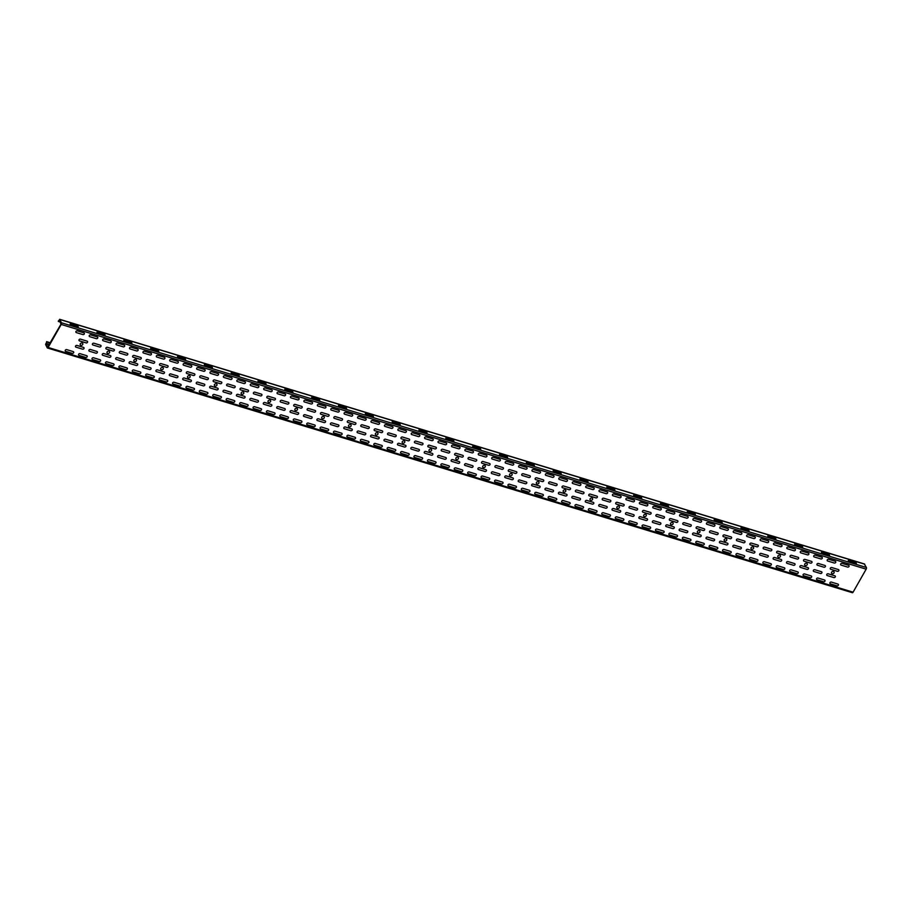 <?xml version="1.0" encoding="UTF-8"?>
<svg xmlns="http://www.w3.org/2000/svg" width="912" height="912" viewBox="0 0 912 912"><rect width="100%" height="100%" fill="white"/><g stroke="black" fill="none" stroke-linecap="round" stroke-linejoin="round"><path stroke-width="1.37" d="M426.93 433.177L419.714 430.988A1.562 0.616 -150.4 0 1 419.132 429.803L426.349 431.992A1.562 0.616 -150.4 0 1 426.93 433.177M453.766 441.34L446.549 439.139A1.562 0.616 -150.4 0 1 445.968 437.954L453.173 440.154A1.562 0.616 -150.4 0 1 453.766 441.34M480.59 449.491L473.385 447.302A1.562 0.616 -150.4 0 1 472.804 446.116L480.008 448.305A1.562 0.616 -150.4 0 1 480.59 449.491M507.425 457.653L500.209 455.453A1.562 0.616 -150.4 0 1 499.628 454.279L506.844 456.467A1.562 0.616 -150.4 0 1 507.425 457.653M185.444 359.761L178.228 357.561A1.562 0.616 -150.4 0 1 177.646 356.387L184.862 358.576A1.562 0.616 -150.4 0 1 185.444 359.761M212.268 367.912L205.063 365.723A1.562 0.616 -150.4 0 1 204.482 364.538L211.687 366.727A1.562 0.616 -150.4 0 1 212.268 367.912M239.104 376.075L231.899 373.886A1.562 0.616 -150.4 0 1 231.306 372.7L238.522 374.889A1.562 0.616 -150.4 0 1 239.104 376.075M534.261 465.804L527.045 463.615A1.562 0.616 -150.4 0 1 526.463 462.43L533.68 464.618A1.562 0.616 -150.4 0 1 534.261 465.804M561.085 473.966L553.88 471.778A1.562 0.616 -150.4 0 1 553.299 470.592L560.504 472.781A1.562 0.616 -150.4 0 1 561.085 473.966M587.921 482.117L580.716 479.929A1.562 0.616 -150.4 0 1 580.123 478.743L587.339 480.943A1.562 0.616 -150.4 0 1 587.921 482.117M614.756 490.28L607.54 488.091A1.562 0.616 -150.4 0 1 606.959 486.905L614.175 489.094A1.562 0.616 -150.4 0 1 614.756 490.28M668.416 506.593L661.211 504.404A1.562 0.616 -150.4 0 1 660.619 503.219L667.835 505.408A1.562 0.616 -150.4 0 1 668.416 506.593M641.581 498.442L634.376 496.242A1.562 0.616 -150.4 0 1 633.794 495.056L640.999 497.257A1.562 0.616 -150.4 0 1 641.581 498.442M400.094 425.015L392.89 422.826A1.562 0.616 -150.4 0 1 392.308 421.64L399.513 423.841A1.562 0.616 -150.4 0 1 400.094 425.015M265.939 384.226L258.723 382.037A1.562 0.616 -150.4 0 1 258.142 380.851L265.358 383.051A1.562 0.616 -150.4 0 1 265.939 384.226M292.763 392.388L285.559 390.199A1.562 0.616 -150.4 0 1 284.977 389.014L292.182 391.202A1.562 0.616 -150.4 0 1 292.763 392.388M319.599 400.55L312.394 398.35A1.562 0.616 -150.4 0 1 311.801 397.165L319.018 399.365A1.562 0.616 -150.4 0 1 319.599 400.55M373.27 416.864L366.054 414.675A1.562 0.616 -150.4 0 1 365.473 413.489L372.677 415.678A1.562 0.616 -150.4 0 1 373.27 416.864M346.435 408.701L339.218 406.513A1.562 0.616 -150.4 0 1 338.637 405.327L345.853 407.516A1.562 0.616 -150.4 0 1 346.435 408.701M104.948 335.285L97.732 333.097A1.562 0.616 -150.4 0 1 97.151 331.911L104.356 334.1A1.562 0.616 -150.4 0 1 104.948 335.285M78.113 327.123L70.897 324.934A1.562 0.616 -150.4 0 1 70.315 323.749L77.531 325.949A1.562 0.616 -150.4 0 1 78.113 327.123M131.773 343.448L124.568 341.248A1.562 0.616 -150.4 0 1 123.986 340.062L131.191 342.262A1.562 0.616 -150.4 0 1 131.773 343.448M158.608 351.599L151.392 349.41A1.562 0.616 -150.4 0 1 150.811 348.224L158.027 350.413A1.562 0.616 -150.4 0 1 158.608 351.599M695.252 514.756L688.036 512.555A1.562 0.616 -150.4 0 1 687.454 511.381L694.67 513.57A1.562 0.616 -150.4 0 1 695.252 514.756M775.747 539.22L768.531 537.031A1.562 0.616 -150.4 0 1 767.95 535.846L775.166 538.046A1.562 0.616 -150.4 0 1 775.747 539.22M748.912 531.069L741.707 528.88A1.562 0.616 -150.4 0 1 741.125 527.695L748.33 529.883A1.562 0.616 -150.4 0 1 748.912 531.069M802.583 547.382L795.367 545.194A1.562 0.616 -150.4 0 1 794.785 544.008L801.99 546.197A1.562 0.616 -150.4 0 1 802.583 547.382M829.407 555.545L822.202 553.345A1.562 0.616 -150.4 0 1 821.621 552.159L828.826 554.359A1.562 0.616 -150.4 0 1 829.407 555.545M856.243 563.696L849.026 561.507A1.562 0.616 -150.4 0 1 848.445 560.321L855.661 562.51A1.562 0.616 -150.4 0 1 856.243 563.696M722.087 522.907L714.871 520.718A1.562 0.616 -150.4 0 1 714.29 519.532L721.495 521.721A1.562 0.616 -150.4 0 1 722.087 522.907M83.95 332.857L77.315 330.839A1.094 0.878 -26.2 0 0 76.312 332.584L82.958 334.601A1.094 0.878 -26.2 0 0 83.95 332.857M73.291 351.622A1.094 0.878 -26.2 0 1 72.299 353.366L65.653 351.348A1.094 0.878 -26.2 0 1 66.656 349.604L73.291 351.622M566.933 479.689L560.287 477.671A1.094 0.878 -26.2 0 0 559.295 479.427L565.93 481.445A1.094 0.878 -26.2 0 0 566.933 479.689M556.274 498.454L549.628 496.436A1.094 0.878 -26.2 0 0 548.636 498.191L555.283 500.209A1.094 0.878 -26.2 0 0 556.274 498.454M580.351 483.77L573.705 481.753A1.094 0.878 -26.2 0 0 572.713 483.497L579.348 485.526A1.094 0.878 -26.2 0 0 580.351 483.77M593.758 487.852L587.123 485.834A1.094 0.878 -26.2 0 0 586.131 487.578L592.766 489.596A1.094 0.878 -26.2 0 0 593.758 487.852M583.099 506.616L576.464 504.587A1.094 0.878 -26.2 0 0 575.472 506.342L582.107 508.36A1.094 0.878 -26.2 0 0 583.099 506.616M569.692 502.535A1.094 0.878 -26.2 0 1 568.689 504.279L562.054 502.261A1.094 0.878 -26.2 0 1 563.046 500.517L569.692 502.535M607.175 491.921L600.541 489.904A1.094 0.878 -26.2 0 0 599.537 491.659L606.184 493.677A1.094 0.878 -26.2 0 0 607.175 491.921M620.593 496.003L613.958 493.985A1.094 0.878 -26.2 0 0 612.955 495.74L619.601 497.758A1.094 0.878 -26.2 0 0 620.593 496.003M609.934 514.767L603.299 512.749A1.094 0.878 -26.2 0 0 602.296 514.505L608.942 516.523A1.094 0.878 -26.2 0 0 609.934 514.767M596.516 510.686A1.094 0.878 -26.2 0 1 595.525 512.441L588.878 510.424A1.094 0.878 -26.2 0 1 589.882 508.668L596.516 510.686M634.011 500.084L627.365 498.066A1.094 0.878 -26.2 0 0 626.373 499.822L633.019 501.839A1.094 0.878 -26.2 0 0 634.011 500.084M419.349 434.819L412.714 432.801A1.094 0.878 -26.2 0 0 411.722 434.557L418.357 436.574A1.094 0.878 -26.2 0 0 419.349 434.819M432.767 438.9L426.132 436.882A1.094 0.878 -26.2 0 0 425.129 438.638L431.775 440.656A1.094 0.878 -26.2 0 0 432.767 438.9M422.108 457.664L415.473 455.647A1.094 0.878 -26.2 0 0 414.47 457.402L421.116 459.42A1.094 0.878 -26.2 0 0 422.108 457.664M446.185 442.981L439.55 440.963A1.094 0.878 -26.2 0 0 438.547 442.719L445.193 444.737A1.094 0.878 -26.2 0 0 446.185 442.981M459.602 447.062L452.956 445.045A1.094 0.878 -26.2 0 0 451.964 446.789L458.611 448.807A1.094 0.878 -26.2 0 0 459.602 447.062M448.943 465.827L442.297 463.809A1.094 0.878 -26.2 0 0 441.305 465.553L447.952 467.571A1.094 0.878 -26.2 0 0 448.943 465.827M435.526 461.746A1.094 0.878 -26.2 0 1 434.534 463.501L427.888 461.472A1.094 0.878 -26.2 0 1 428.891 459.728L435.526 461.746M473.02 451.144L466.374 449.114A1.094 0.878 -26.2 0 0 465.382 450.87L472.028 452.888A1.094 0.878 -26.2 0 0 473.02 451.144M486.438 455.213L479.792 453.196A1.094 0.878 -26.2 0 0 478.8 454.951L485.435 456.969A1.094 0.878 -26.2 0 0 486.438 455.213M475.779 473.978L469.133 471.96A1.094 0.878 -26.2 0 0 468.141 473.716L474.776 475.733A1.094 0.878 -26.2 0 0 475.779 473.978M462.361 469.908A1.094 0.878 -26.2 0 1 461.369 471.652L454.723 469.634A1.094 0.878 -26.2 0 1 455.715 467.879L462.361 469.908M499.856 459.295L493.21 457.277A1.094 0.878 -26.2 0 0 492.218 459.032L498.853 461.05A1.094 0.878 -26.2 0 0 499.856 459.295M513.262 463.376L506.627 461.358A1.094 0.878 -26.2 0 0 505.636 463.102L512.27 465.131A1.094 0.878 -26.2 0 0 513.262 463.376M502.603 482.14L495.968 480.122A1.094 0.878 -26.2 0 0 494.977 481.867L501.611 483.884A1.094 0.878 -26.2 0 0 502.603 482.14M489.197 478.059A1.094 0.878 -26.2 0 1 488.194 479.815L481.559 477.797A1.094 0.878 -26.2 0 1 482.551 476.041L489.197 478.059M526.68 467.457L520.045 465.439A1.094 0.878 -26.2 0 0 519.042 467.183L525.688 469.201A1.094 0.878 -26.2 0 0 526.68 467.457M540.098 471.538L533.452 469.509A1.094 0.878 -26.2 0 0 532.46 471.265L539.106 473.282A1.094 0.878 -26.2 0 0 540.098 471.538M529.439 490.291L522.793 488.273A1.094 0.878 -26.2 0 0 521.801 490.029L528.447 492.047A1.094 0.878 -26.2 0 0 529.439 490.291M516.021 486.221A1.094 0.878 -26.2 0 1 515.029 487.966L508.383 485.948A1.094 0.878 -26.2 0 1 509.386 484.204L516.021 486.221M271.776 389.96L265.141 387.942A1.094 0.878 -26.2 0 0 264.138 389.686L270.784 391.704A1.094 0.878 -26.2 0 0 271.776 389.96M285.194 394.041L278.548 392.012A1.094 0.878 -26.2 0 0 277.556 393.767L284.202 395.785A1.094 0.878 -26.2 0 0 285.194 394.041M274.535 412.794L267.889 410.776A1.094 0.878 -26.2 0 0 266.897 412.532L273.543 414.55A1.094 0.878 -26.2 0 0 274.535 412.794M298.612 398.111L291.965 396.093A1.094 0.878 -26.2 0 0 290.974 397.849L297.62 399.866A1.094 0.878 -26.2 0 0 298.612 398.111M312.029 402.192L305.383 400.174A1.094 0.878 -26.2 0 0 304.391 401.93L311.026 403.948A1.094 0.878 -26.2 0 0 312.029 402.192M301.37 420.956L294.724 418.939A1.094 0.878 -26.2 0 0 293.732 420.694L300.367 422.712A1.094 0.878 -26.2 0 0 301.37 420.956M287.953 416.875A1.094 0.878 -26.2 0 1 286.961 418.631L280.315 416.613A1.094 0.878 -26.2 0 1 281.306 414.857L287.953 416.875M325.447 406.273L318.801 404.255A1.094 0.878 -26.2 0 0 317.809 406L324.444 408.029A1.094 0.878 -26.2 0 0 325.447 406.273M338.854 410.354L332.219 408.337A1.094 0.878 -26.2 0 0 331.227 410.081L337.862 412.099A1.094 0.878 -26.2 0 0 338.854 410.354M328.195 429.119L321.56 427.09A1.094 0.878 -26.2 0 0 320.568 428.845L327.203 430.863A1.094 0.878 -26.2 0 0 328.195 429.119M314.788 425.038A1.094 0.878 -26.2 0 1 313.785 426.782L307.15 424.764A1.094 0.878 -26.2 0 1 308.142 423.02L314.788 425.038M352.271 414.436L345.637 412.406A1.094 0.878 -26.2 0 0 344.633 414.162L351.28 416.18A1.094 0.878 -26.2 0 0 352.271 414.436M177.863 361.403L171.228 359.385A1.094 0.878 -26.2 0 0 170.225 361.141L176.871 363.158A1.094 0.878 -26.2 0 0 177.863 361.403M191.281 365.484L184.634 363.466A1.094 0.878 -26.2 0 0 183.643 365.222L190.289 367.24A1.094 0.878 -26.2 0 0 191.281 365.484M180.622 384.248L173.975 382.231A1.094 0.878 -26.2 0 0 172.984 383.975L179.63 386.004A1.094 0.878 -26.2 0 0 180.622 384.248M204.698 369.565L198.052 367.547A1.094 0.878 -26.2 0 0 197.06 369.292L203.707 371.309A1.094 0.878 -26.2 0 0 204.698 369.565M218.116 373.646L211.47 371.617A1.094 0.878 -26.2 0 0 210.478 373.373L217.113 375.391A1.094 0.878 -26.2 0 0 218.116 373.646M207.457 392.411L200.811 390.382A1.094 0.878 -26.2 0 0 199.819 392.137L206.465 394.155A1.094 0.878 -26.2 0 0 207.457 392.411M194.039 388.33A1.094 0.878 -26.2 0 1 193.048 390.074L186.401 388.056A1.094 0.878 -26.2 0 1 187.393 386.312L194.039 388.33M231.534 377.716L224.888 375.698A1.094 0.878 -26.2 0 0 223.896 377.454L230.531 379.472A1.094 0.878 -26.2 0 0 231.534 377.716M244.94 381.797L238.306 379.78A1.094 0.878 -26.2 0 0 237.314 381.535L243.949 383.553A1.094 0.878 -26.2 0 0 244.94 381.797M234.281 400.562L227.647 398.544A1.094 0.878 -26.2 0 0 226.655 400.3L233.29 402.317A1.094 0.878 -26.2 0 0 234.281 400.562M220.875 396.481A1.094 0.878 -26.2 0 1 219.872 398.236L213.237 396.218A1.094 0.878 -26.2 0 1 214.229 394.463L220.875 396.481M97.367 336.938L90.733 334.909A1.094 0.878 -26.2 0 0 89.729 336.665L96.376 338.683A1.094 0.878 -26.2 0 0 97.367 336.938M86.708 355.691L80.074 353.674A1.094 0.878 -26.2 0 0 79.07 355.429L85.717 357.447A1.094 0.878 -26.2 0 0 86.708 355.691M110.785 341.008L104.139 338.99A1.094 0.878 -26.2 0 0 103.147 340.746L109.793 342.764A1.094 0.878 -26.2 0 0 110.785 341.008M87.107 341.145L80.461 339.127A1.094 0.878 -26.2 0 0 79.469 340.883L86.116 342.901A1.094 0.878 -26.2 0 0 87.107 341.145M83.551 347.404L76.916 345.386A1.094 0.878 -26.2 0 0 75.924 347.13L82.559 349.159A1.094 0.878 -26.2 0 0 83.551 347.404M124.203 345.089L117.557 343.072A1.094 0.878 -26.2 0 0 116.565 344.827L123.211 346.845A1.094 0.878 -26.2 0 0 124.203 345.089M100.126 359.773A1.094 0.878 -26.2 0 1 99.134 361.528L92.488 359.51A1.094 0.878 -26.2 0 1 93.48 357.755L100.126 359.773M137.621 349.171L130.975 347.153A1.094 0.878 -26.2 0 0 129.983 348.897L136.618 350.926A1.094 0.878 -26.2 0 0 137.621 349.171M113.544 363.854A1.094 0.878 -26.2 0 1 112.552 365.609L105.906 363.58A1.094 0.878 -26.2 0 1 106.898 361.836L113.544 363.854M164.445 357.322L157.81 355.304A1.094 0.878 -26.2 0 0 156.818 357.059L163.453 359.077A1.094 0.878 -26.2 0 0 164.445 357.322M153.786 376.086L147.151 374.068A1.094 0.878 -26.2 0 0 146.159 375.824L152.794 377.842A1.094 0.878 -26.2 0 0 153.786 376.086M167.204 380.167A1.094 0.878 -26.2 0 1 166.212 381.923L159.566 379.905A1.094 0.878 -26.2 0 1 160.569 378.149L167.204 380.167M126.962 367.935A1.094 0.878 -26.2 0 1 125.959 369.679L119.324 367.661A1.094 0.878 -26.2 0 1 120.316 365.917L126.962 367.935M258.358 385.879L251.723 383.861A1.094 0.878 -26.2 0 0 250.72 385.605L257.366 387.634A1.094 0.878 -26.2 0 0 258.358 385.879M261.117 408.724A1.094 0.878 -26.2 0 1 260.125 410.468L253.479 408.451A1.094 0.878 -26.2 0 1 254.482 406.706L261.117 408.724M341.612 433.189A1.094 0.878 -26.2 0 1 340.621 434.944L333.974 432.926A1.094 0.878 -26.2 0 1 334.978 431.171L341.612 433.189M151.039 353.252A1.094 0.878 -26.2 0 1 150.035 354.996L143.401 352.978A1.094 0.878 -26.2 0 1 144.392 351.234L151.039 353.252M140.38 372.016A1.094 0.878 -26.2 0 1 139.376 373.76L132.742 371.743A1.094 0.878 -26.2 0 1 133.733 369.987L140.38 372.016M365.689 418.505L359.043 416.488A1.094 0.878 -26.2 0 0 358.051 418.243L364.697 420.261A1.094 0.878 -26.2 0 0 365.689 418.505M247.699 404.643A1.094 0.878 -26.2 0 1 246.707 406.387L240.061 404.369A1.094 0.878 -26.2 0 1 241.064 402.625L247.699 404.643M379.107 422.587L372.461 420.569A1.094 0.878 -26.2 0 0 371.469 422.324L378.115 424.342A1.094 0.878 -26.2 0 0 379.107 422.587M355.03 437.27A1.094 0.878 -26.2 0 1 354.038 439.025L347.392 437.008A1.094 0.878 -26.2 0 1 348.384 435.252L355.03 437.27M405.943 430.749L399.296 428.731A1.094 0.878 -26.2 0 0 398.305 430.475L404.939 432.493A1.094 0.878 -26.2 0 0 405.943 430.749M395.284 449.513L388.637 447.484A1.094 0.878 -26.2 0 0 387.646 449.24L394.28 451.258A1.094 0.878 -26.2 0 0 395.284 449.513M408.69 453.583A1.094 0.878 -26.2 0 1 407.698 455.339L401.063 453.321A1.094 0.878 -26.2 0 1 402.055 451.565L408.69 453.583M368.448 441.351A1.094 0.878 -26.2 0 1 367.456 443.107L360.81 441.077A1.094 0.878 -26.2 0 1 361.802 439.333L368.448 441.351M553.516 475.608L546.869 473.59A1.094 0.878 -26.2 0 0 545.878 475.346L552.524 477.364A1.094 0.878 -26.2 0 0 553.516 475.608M542.857 494.372L536.21 492.355A1.094 0.878 -26.2 0 0 535.219 494.11L541.865 496.128A1.094 0.878 -26.2 0 0 542.857 494.372M623.352 518.848A1.094 0.878 -26.2 0 1 622.36 520.604L615.714 518.575A1.094 0.878 -26.2 0 1 616.706 516.83L623.352 518.848M392.525 426.668A1.094 0.878 -26.2 0 1 391.522 428.412L384.887 426.394A1.094 0.878 -26.2 0 1 385.879 424.65L392.525 426.668M381.866 445.432A1.094 0.878 -26.2 0 1 380.874 447.176L374.228 445.159A1.094 0.878 -26.2 0 1 375.22 443.414L381.866 445.432M647.429 504.165L640.783 502.147A1.094 0.878 -26.2 0 0 639.791 503.891L646.437 505.909A1.094 0.878 -26.2 0 0 647.429 504.165M636.77 522.929L630.124 520.912A1.094 0.878 -26.2 0 0 629.132 522.656L635.778 524.674A1.094 0.878 -26.2 0 0 636.77 522.929M516.42 471.675L509.785 469.646A1.094 0.878 -26.2 0 0 508.782 471.401L515.428 473.419A1.094 0.878 -26.2 0 0 516.42 471.675M529.838 475.745L523.192 473.727A1.094 0.878 -26.2 0 0 522.2 475.483L528.846 477.5A1.094 0.878 -26.2 0 0 529.838 475.745M543.256 479.826L536.609 477.808A1.094 0.878 -26.2 0 0 535.618 479.564L542.264 481.582A1.094 0.878 -26.2 0 0 543.256 479.826M526.281 482.003A1.094 0.878 -26.2 0 1 525.289 483.759L518.643 481.73A1.094 0.878 -26.2 0 1 519.646 479.986L526.281 482.003M556.673 483.907L550.027 481.889A1.094 0.878 -26.2 0 0 549.035 483.634L555.67 485.651A1.094 0.878 -26.2 0 0 556.673 483.907M539.699 486.085A1.094 0.878 -26.2 0 1 538.707 487.829L532.061 485.811A1.094 0.878 -26.2 0 1 533.064 484.067L539.699 486.085M570.091 487.988L563.445 485.971A1.094 0.878 -26.2 0 0 562.453 487.715L569.088 489.733A1.094 0.878 -26.2 0 0 570.091 487.988M553.117 490.166A1.094 0.878 -26.2 0 1 552.125 491.91L545.479 489.892A1.094 0.878 -26.2 0 1 546.47 488.137L553.117 490.166M583.498 492.058L576.863 490.04A1.094 0.878 -26.2 0 0 575.871 491.796L582.506 493.814A1.094 0.878 -26.2 0 0 583.498 492.058M566.534 494.236A1.094 0.878 -26.2 0 1 565.543 495.991L558.896 493.973A1.094 0.878 -26.2 0 1 559.888 492.218L566.534 494.236M596.915 496.139L590.281 494.122A1.094 0.878 -26.2 0 0 589.277 495.877L595.924 497.895A1.094 0.878 -26.2 0 0 596.915 496.139M579.952 498.317A1.094 0.878 -26.2 0 1 578.949 500.072L572.314 498.055A1.094 0.878 -26.2 0 1 573.306 496.299L579.952 498.317M610.333 500.221L603.687 498.203A1.094 0.878 -26.2 0 0 602.695 499.958L609.341 501.976A1.094 0.878 -26.2 0 0 610.333 500.221M593.37 502.398A1.094 0.878 -26.2 0 1 592.367 504.142L585.732 502.124A1.094 0.878 -26.2 0 1 586.724 500.38L593.37 502.398M623.751 504.302L617.105 502.284A1.094 0.878 -26.2 0 0 616.113 504.028L622.759 506.046A1.094 0.878 -26.2 0 0 623.751 504.302M637.169 508.383L630.523 506.354A1.094 0.878 -26.2 0 0 629.531 508.109L636.166 510.127A1.094 0.878 -26.2 0 0 637.169 508.383M606.776 506.479A1.094 0.878 -26.2 0 1 605.785 508.223L599.15 506.206A1.094 0.878 -26.2 0 1 600.142 504.461L606.776 506.479M620.194 510.549A1.094 0.878 -26.2 0 1 619.202 512.305L612.556 510.287A1.094 0.878 -26.2 0 1 613.559 508.531L620.194 510.549M382.265 430.886L375.619 428.857A1.094 0.878 -26.2 0 0 374.627 430.612L381.262 432.63A1.094 0.878 -26.2 0 0 382.265 430.886M395.683 434.956L389.036 432.938A1.094 0.878 -26.2 0 0 388.045 434.693L394.679 436.711A1.094 0.878 -26.2 0 0 395.683 434.956M409.089 439.037L402.454 437.019A1.094 0.878 -26.2 0 0 401.462 438.775L408.097 440.792A1.094 0.878 -26.2 0 0 409.089 439.037M392.126 441.214A1.094 0.878 -26.2 0 1 391.134 442.97L384.488 440.952A1.094 0.878 -26.2 0 1 385.48 439.196L392.126 441.214M422.507 443.118L415.872 441.1A1.094 0.878 -26.2 0 0 414.869 442.844L421.515 444.874A1.094 0.878 -26.2 0 0 422.507 443.118M405.544 445.295A1.094 0.878 -26.2 0 1 404.54 447.04L397.906 445.022A1.094 0.878 -26.2 0 1 398.897 443.278L405.544 445.295M435.925 447.199L429.278 445.181A1.094 0.878 -26.2 0 0 428.287 446.926L434.933 448.943A1.094 0.878 -26.2 0 0 435.925 447.199M418.961 449.377A1.094 0.878 -26.2 0 1 417.958 451.121L411.323 449.103A1.094 0.878 -26.2 0 1 412.315 447.347L418.961 449.377M449.342 451.28L442.696 449.251A1.094 0.878 -26.2 0 0 441.704 451.007L448.351 453.025A1.094 0.878 -26.2 0 0 449.342 451.28M432.368 453.446A1.094 0.878 -26.2 0 1 431.376 455.202L424.741 453.184A1.094 0.878 -26.2 0 1 425.733 451.429L432.368 453.446M462.76 455.35L456.114 453.332A1.094 0.878 -26.2 0 0 455.122 455.088L461.757 457.106A1.094 0.878 -26.2 0 0 462.76 455.35M445.786 457.528A1.094 0.878 -26.2 0 1 444.794 459.283L438.148 457.265A1.094 0.878 -26.2 0 1 439.151 455.51L445.786 457.528M476.178 459.431L469.532 457.414A1.094 0.878 -26.2 0 0 468.54 459.169L475.175 461.187A1.094 0.878 -26.2 0 0 476.178 459.431M459.203 461.609A1.094 0.878 -26.2 0 1 458.212 463.364L451.565 461.335A1.094 0.878 -26.2 0 1 452.557 459.591L459.203 461.609M489.584 463.513L482.95 461.495A1.094 0.878 -26.2 0 0 481.958 463.239L488.593 465.268A1.094 0.878 -26.2 0 0 489.584 463.513M503.002 467.594L496.367 465.576A1.094 0.878 -26.2 0 0 495.364 467.32L502.01 469.338A1.094 0.878 -26.2 0 0 503.002 467.594M472.621 465.69A1.094 0.878 -26.2 0 1 471.629 467.434L464.983 465.416A1.094 0.878 -26.2 0 1 465.975 463.672L472.621 465.69M512.863 477.922A1.094 0.878 -26.2 0 1 511.871 479.678L505.237 477.66A1.094 0.878 -26.2 0 1 506.228 475.904L512.863 477.922M633.612 514.63L626.966 512.612A1.094 0.878 -26.2 0 0 625.974 514.368L632.62 516.386A1.094 0.878 -26.2 0 0 633.612 514.63M486.039 469.771A1.094 0.878 -26.2 0 1 485.047 471.515L478.401 469.498A1.094 0.878 -26.2 0 1 479.393 467.742L486.039 469.771M248.098 390.097L241.463 388.079A1.094 0.878 -26.2 0 0 240.46 389.823L247.106 391.841A1.094 0.878 -26.2 0 0 248.098 390.097M261.516 394.178L254.87 392.149A1.094 0.878 -26.2 0 0 253.878 393.904L260.524 395.922A1.094 0.878 -26.2 0 0 261.516 394.178M274.934 398.248L268.288 396.23A1.094 0.878 -26.2 0 0 267.296 397.985L273.942 400.003A1.094 0.878 -26.2 0 0 274.934 398.248M257.959 400.425A1.094 0.878 -26.2 0 1 256.967 402.181L250.333 400.163A1.094 0.878 -26.2 0 1 251.324 398.407L257.959 400.425M288.352 402.329L281.705 400.311A1.094 0.878 -26.2 0 0 280.714 402.067L287.348 404.084A1.094 0.878 -26.2 0 0 288.352 402.329M271.377 404.506A1.094 0.878 -26.2 0 1 270.385 406.262L263.739 404.233A1.094 0.878 -26.2 0 1 264.742 402.488L271.377 404.506M301.769 406.41L295.123 404.392A1.094 0.878 -26.2 0 0 294.131 406.136L300.766 408.154A1.094 0.878 -26.2 0 0 301.769 406.41M284.795 408.587A1.094 0.878 -26.2 0 1 283.803 410.332L277.157 408.314A1.094 0.878 -26.2 0 1 278.149 406.57L284.795 408.587M315.176 410.491L308.541 408.473A1.094 0.878 -26.2 0 0 307.549 410.218L314.184 412.235A1.094 0.878 -26.2 0 0 315.176 410.491M298.213 412.669A1.094 0.878 -26.2 0 1 297.221 414.413L290.575 412.395A1.094 0.878 -26.2 0 1 291.566 410.639L298.213 412.669M328.594 414.561L321.959 412.543A1.094 0.878 -26.2 0 0 320.956 414.299L327.602 416.317A1.094 0.878 -26.2 0 0 328.594 414.561M311.63 416.738A1.094 0.878 -26.2 0 1 310.639 418.494L303.992 416.476A1.094 0.878 -26.2 0 1 304.984 414.721L311.63 416.738M342.011 418.642L335.377 416.624A1.094 0.878 -26.2 0 0 334.373 418.38L341.02 420.398A1.094 0.878 -26.2 0 0 342.011 418.642M325.048 420.82A1.094 0.878 -26.2 0 1 324.045 422.575L317.41 420.557A1.094 0.878 -26.2 0 1 318.402 418.802L325.048 420.82M355.429 422.723L348.783 420.706A1.094 0.878 -26.2 0 0 347.791 422.461L354.437 424.479A1.094 0.878 -26.2 0 0 355.429 422.723M368.847 426.805L362.201 424.787A1.094 0.878 -26.2 0 0 361.209 426.531L367.855 428.549A1.094 0.878 -26.2 0 0 368.847 426.805M338.455 424.901A1.094 0.878 -26.2 0 1 337.463 426.645L330.828 424.627A1.094 0.878 -26.2 0 1 331.82 422.883L338.455 424.901M378.708 437.133A1.094 0.878 -26.2 0 1 377.716 438.889L371.07 436.871A1.094 0.878 -26.2 0 1 372.062 435.115L378.708 437.133M499.457 473.841L492.811 471.823A1.094 0.878 -26.2 0 0 491.819 473.579L498.454 475.597A1.094 0.878 -26.2 0 0 499.457 473.841M351.872 428.982A1.094 0.878 -26.2 0 1 350.881 430.726L344.234 428.708A1.094 0.878 -26.2 0 1 345.238 426.964L351.872 428.982M113.943 349.307L107.297 347.29A1.094 0.878 -26.2 0 0 106.305 349.034L112.94 351.052A1.094 0.878 -26.2 0 0 113.943 349.307M127.361 353.389L120.715 351.371A1.094 0.878 -26.2 0 0 119.723 353.115L126.358 355.133A1.094 0.878 -26.2 0 0 127.361 353.389M123.804 359.636L117.158 357.618A1.094 0.878 -26.2 0 0 116.166 359.374L122.812 361.391A1.094 0.878 -26.2 0 0 123.804 359.636M140.767 357.458L134.132 355.441A1.094 0.878 -26.2 0 0 133.141 357.196L139.775 359.214A1.094 0.878 -26.2 0 0 140.767 357.458M154.185 361.54L147.55 359.522A1.094 0.878 -26.2 0 0 146.547 361.277L153.193 363.295A1.094 0.878 -26.2 0 0 154.185 361.54M150.64 367.798L143.993 365.78A1.094 0.878 -26.2 0 0 143.002 367.525L149.636 369.542A1.094 0.878 -26.2 0 0 150.64 367.798M137.222 363.717A1.094 0.878 -26.2 0 1 136.23 365.473L129.584 363.455A1.094 0.878 -26.2 0 1 130.576 361.699L137.222 363.717M167.603 365.621L160.968 363.603A1.094 0.878 -26.2 0 0 159.965 365.347L166.611 367.376A1.094 0.878 -26.2 0 0 167.603 365.621M181.021 369.702L174.374 367.684A1.094 0.878 -26.2 0 0 173.383 369.428L180.029 371.446A1.094 0.878 -26.2 0 0 181.021 369.702M177.464 375.949L170.829 373.931A1.094 0.878 -26.2 0 0 169.826 375.687L176.472 377.705A1.094 0.878 -26.2 0 0 177.464 375.949M164.046 371.879A1.094 0.878 -26.2 0 1 163.054 373.624L156.419 371.606A1.094 0.878 -26.2 0 1 157.411 369.85L164.046 371.879M194.438 373.783L187.792 371.754A1.094 0.878 -26.2 0 0 186.8 373.51L193.447 375.527A1.094 0.878 -26.2 0 0 194.438 373.783M207.856 377.853L201.21 375.835A1.094 0.878 -26.2 0 0 200.218 377.591L206.853 379.609A1.094 0.878 -26.2 0 0 207.856 377.853M204.299 384.112L197.653 382.094A1.094 0.878 -26.2 0 0 196.661 383.838L203.308 385.867A1.094 0.878 -26.2 0 0 204.299 384.112M190.882 380.03A1.094 0.878 -26.2 0 1 189.89 381.786L183.244 379.768A1.094 0.878 -26.2 0 1 184.247 378.013L190.882 380.03M221.274 381.934L214.628 379.916A1.094 0.878 -26.2 0 0 213.636 381.672L220.271 383.69A1.094 0.878 -26.2 0 0 221.274 381.934M234.68 386.015L228.046 383.998A1.094 0.878 -26.2 0 0 227.054 385.742L233.689 387.771A1.094 0.878 -26.2 0 0 234.68 386.015M231.135 392.274L224.489 390.245A1.094 0.878 -26.2 0 0 223.497 392L230.132 394.018A1.094 0.878 -26.2 0 0 231.135 392.274M244.553 396.344A1.094 0.878 -26.2 0 1 243.55 398.099L236.915 396.082A1.094 0.878 -26.2 0 1 237.907 394.326L244.553 396.344M217.717 388.193A1.094 0.878 -26.2 0 1 216.725 389.937L210.079 387.919A1.094 0.878 -26.2 0 1 211.071 386.175L217.717 388.193M563.855 492.104A1.402 1.117 -26.2 0 1 563.776 490.097A1.402 1.117 -26.2 0 1 565.85 490.724A1.402 1.117 -26.2 0 1 563.855 492.104M590.68 500.266A1.402 1.117 -26.2 0 1 590.611 498.26A1.402 1.117 -26.2 0 1 592.675 498.887A1.402 1.117 -26.2 0 1 590.68 500.266M510.184 475.79A1.402 1.117 -26.2 0 1 510.116 473.784A1.402 1.117 -26.2 0 1 512.179 474.411A1.402 1.117 -26.2 0 1 510.184 475.79M537.02 483.941A1.402 1.117 -26.2 0 1 536.94 481.946A1.402 1.117 -26.2 0 1 539.015 482.573A1.402 1.117 -26.2 0 1 537.02 483.941M215.038 386.05A1.402 1.117 -26.2 0 1 214.958 384.055A1.402 1.117 -26.2 0 1 217.033 384.682A1.402 1.117 -26.2 0 1 215.038 386.05M268.698 402.374A1.402 1.117 -26.2 0 1 268.618 400.368A1.402 1.117 -26.2 0 1 270.693 400.995A1.402 1.117 -26.2 0 1 268.698 402.374M322.358 418.688A1.402 1.117 -26.2 0 1 322.289 416.681A1.402 1.117 -26.2 0 1 324.353 417.308A1.402 1.117 -26.2 0 1 322.358 418.688M429.689 451.315A1.402 1.117 -26.2 0 1 429.62 449.308A1.402 1.117 -26.2 0 1 431.684 449.947A1.402 1.117 -26.2 0 1 429.689 451.315M243.698 393.448A1.402 1.117 -26.2 0 1 241.349 393.881A1.402 1.117 -26.2 0 1 242.467 391.932A1.402 1.117 -26.2 0 1 243.698 393.448M456.524 459.477A1.402 1.117 -26.2 0 1 456.445 457.471A1.402 1.117 -26.2 0 1 458.519 458.098A1.402 1.117 -26.2 0 1 456.524 459.477M483.36 467.628A1.402 1.117 -26.2 0 1 483.28 465.622A1.402 1.117 -26.2 0 1 485.355 466.26A1.402 1.117 -26.2 0 1 483.36 467.628M297.369 409.762A1.402 1.117 -26.2 0 1 295.021 410.195A1.402 1.117 -26.2 0 1 296.126 408.245A1.402 1.117 -26.2 0 1 297.369 409.762M365.29 433.052L358.655 431.034A1.094 0.878 -26.2 0 0 357.652 432.79L364.298 434.807A1.094 0.878 -26.2 0 0 365.29 433.052M616.957 506.924A1.402 1.117 -26.2 0 1 619.305 506.502A1.402 1.117 -26.2 0 1 618.199 508.451A1.402 1.117 -26.2 0 1 616.957 506.924M644.351 516.58A1.402 1.117 -26.2 0 1 644.271 514.573A1.402 1.117 -26.2 0 1 646.346 515.2A1.402 1.117 -26.2 0 1 644.351 516.58M351.029 426.075A1.402 1.117 -26.2 0 1 348.68 426.508A1.402 1.117 -26.2 0 1 349.786 424.559A1.402 1.117 -26.2 0 1 351.029 426.075M80.872 345.272A1.402 1.117 -26.2 0 1 80.803 343.265A1.402 1.117 -26.2 0 1 82.867 343.892A1.402 1.117 -26.2 0 1 80.872 345.272M100.525 345.226L93.879 343.208A1.094 0.878 -26.2 0 0 92.887 344.964L99.533 346.982A1.094 0.878 -26.2 0 0 100.525 345.226M96.968 351.485L90.334 349.467A1.094 0.878 -26.2 0 0 89.33 351.211L95.977 353.229A1.094 0.878 -26.2 0 0 96.968 351.485M107.707 353.423A1.402 1.117 -26.2 0 1 107.627 351.416A1.402 1.117 -26.2 0 1 109.702 352.055A1.402 1.117 -26.2 0 1 107.707 353.423M110.386 355.555A1.094 0.878 -26.2 0 1 109.394 357.31L102.748 355.292A1.094 0.878 -26.2 0 1 103.74 353.537L110.386 355.555M134.543 361.585A1.402 1.117 -26.2 0 1 134.463 359.579A1.402 1.117 -26.2 0 1 136.538 360.206A1.402 1.117 -26.2 0 1 134.543 361.585M161.367 369.736A1.402 1.117 -26.2 0 1 161.299 367.741A1.402 1.117 -26.2 0 1 163.362 368.368A1.402 1.117 -26.2 0 1 161.367 369.736M188.203 377.899A1.402 1.117 -26.2 0 1 188.123 375.892A1.402 1.117 -26.2 0 1 190.198 376.519A1.402 1.117 -26.2 0 1 188.203 377.899M650.587 512.453L643.94 510.435A1.094 0.878 -26.2 0 0 642.949 512.191L649.583 514.208A1.094 0.878 -26.2 0 0 650.587 512.453M647.03 518.711L640.384 516.694A1.094 0.878 -26.2 0 0 639.392 518.449L646.038 520.467A1.094 0.878 -26.2 0 0 647.03 518.711M663.993 516.534A1.094 0.878 -26.2 0 1 663.001 518.29L656.366 516.272A1.094 0.878 -26.2 0 1 657.358 514.516L663.993 516.534M660.448 522.793A1.094 0.878 -26.2 0 1 659.456 524.537L652.81 522.519A1.094 0.878 -26.2 0 1 653.801 520.775L660.448 522.793M660.847 508.246L654.2 506.228A1.094 0.878 -26.2 0 0 653.209 507.973L659.843 509.99A1.094 0.878 -26.2 0 0 660.847 508.246M650.188 527.011L643.541 524.981A1.094 0.878 -26.2 0 0 642.55 526.737L649.184 528.755A1.094 0.878 -26.2 0 0 650.188 527.011M404.689 442.4A1.402 1.117 -26.2 0 1 402.352 442.822A1.402 1.117 -26.2 0 1 403.457 440.872A1.402 1.117 -26.2 0 1 404.689 442.4M377.864 434.237A1.402 1.117 -26.2 0 1 375.516 434.671A1.402 1.117 -26.2 0 1 376.622 432.721A1.402 1.117 -26.2 0 1 377.864 434.237M674.264 512.316L667.618 510.298A1.094 0.878 -26.2 0 0 666.626 512.054L673.261 514.072A1.094 0.878 -26.2 0 0 674.264 512.316M663.605 531.08L656.959 529.063A1.094 0.878 -26.2 0 0 655.967 530.818L662.602 532.836A1.094 0.878 -26.2 0 0 663.605 531.08M677.411 520.615L670.776 518.597A1.094 0.878 -26.2 0 0 669.773 520.342L676.419 522.371A1.094 0.878 -26.2 0 0 677.411 520.615M673.865 526.874L667.219 524.845A1.094 0.878 -26.2 0 0 666.227 526.6L672.862 528.618A1.094 0.878 -26.2 0 0 673.865 526.874M690.829 524.696A1.094 0.878 -26.2 0 1 689.837 526.441L683.191 524.423A1.094 0.878 -26.2 0 1 684.194 522.679L690.829 524.696M687.272 530.944A1.094 0.878 -26.2 0 1 686.28 532.699L679.645 530.681A1.094 0.878 -26.2 0 1 680.637 528.926L687.272 530.944M687.671 516.397L681.036 514.379A1.094 0.878 -26.2 0 0 680.044 516.135L686.679 518.153A1.094 0.878 -26.2 0 0 687.671 516.397M677.012 535.162L670.377 533.144A1.094 0.878 -26.2 0 0 669.385 534.899L676.02 536.917A1.094 0.878 -26.2 0 0 677.012 535.162M673.01 523.967A1.402 1.117 -26.2 0 1 670.673 524.4A1.402 1.117 -26.2 0 1 671.779 522.451A1.402 1.117 -26.2 0 1 673.01 523.967M701.089 520.478L694.454 518.461A1.094 0.878 -26.2 0 0 693.451 520.216L700.097 522.234A1.094 0.878 -26.2 0 0 701.089 520.478M690.43 539.243L683.795 537.225A1.094 0.878 -26.2 0 0 682.792 538.969L689.438 540.998A1.094 0.878 -26.2 0 0 690.43 539.243M714.506 524.56L707.86 522.542A1.094 0.878 -26.2 0 0 706.868 524.286L713.515 526.304A1.094 0.878 -26.2 0 0 714.506 524.56M699.846 532.129A1.402 1.117 -26.2 0 1 697.498 532.562A1.402 1.117 -26.2 0 1 698.603 530.613A1.402 1.117 -26.2 0 1 699.846 532.129M704.246 528.778L697.6 526.748A1.094 0.878 -26.2 0 0 696.608 528.504L703.255 530.522A1.094 0.878 -26.2 0 0 704.246 528.778M700.69 535.025L694.055 533.007A1.094 0.878 -26.2 0 0 693.052 534.763L699.698 536.78A1.094 0.878 -26.2 0 0 700.69 535.025M703.847 543.324A1.094 0.878 -26.2 0 1 702.856 545.068L696.209 543.05A1.094 0.878 -26.2 0 1 697.201 541.306L703.847 543.324M727.924 528.641L721.278 526.612A1.094 0.878 -26.2 0 0 720.286 528.367L726.932 530.385A1.094 0.878 -26.2 0 0 727.924 528.641M744.5 541.01L737.854 538.992A1.094 0.878 -26.2 0 0 736.862 540.736L743.497 542.765A1.094 0.878 -26.2 0 0 744.5 541.01M741.342 532.711L734.696 530.693A1.094 0.878 -26.2 0 0 733.704 532.448L740.339 534.466A1.094 0.878 -26.2 0 0 741.342 532.711M730.683 551.475L724.037 549.457A1.094 0.878 -26.2 0 0 723.045 551.213L729.691 553.231A1.094 0.878 -26.2 0 0 730.683 551.475M717.265 547.394A1.094 0.878 -26.2 0 1 716.273 549.149L709.627 547.132A1.094 0.878 -26.2 0 1 710.619 545.376L717.265 547.394M717.664 532.847L711.018 530.83A1.094 0.878 -26.2 0 0 710.026 532.585L716.672 534.603A1.094 0.878 -26.2 0 0 717.664 532.847M714.107 539.106L707.473 537.088A1.094 0.878 -26.2 0 0 706.469 538.832L713.116 540.862A1.094 0.878 -26.2 0 0 714.107 539.106M754.76 536.792L748.114 534.774A1.094 0.878 -26.2 0 0 747.122 536.53L753.757 538.547A1.094 0.878 -26.2 0 0 754.76 536.792M744.101 555.556L737.455 553.538A1.094 0.878 -26.2 0 0 736.463 555.294L743.098 557.312A1.094 0.878 -26.2 0 0 744.101 555.556M757.906 545.091L751.271 543.073A1.094 0.878 -26.2 0 0 750.28 544.817L756.914 546.835A1.094 0.878 -26.2 0 0 757.906 545.091M754.361 551.338L747.715 549.32A1.094 0.878 -26.2 0 0 746.723 551.076L753.358 553.094A1.094 0.878 -26.2 0 0 754.361 551.338M768.166 540.873L761.531 538.855A1.094 0.878 -26.2 0 0 760.54 540.599L767.174 542.629A1.094 0.878 -26.2 0 0 768.166 540.873M757.507 559.637L750.872 557.62A1.094 0.878 -26.2 0 0 749.881 559.364L756.515 561.382A1.094 0.878 -26.2 0 0 757.507 559.637M740.943 547.268A1.094 0.878 -26.2 0 1 739.951 549.013L733.305 546.995A1.094 0.878 -26.2 0 1 734.297 545.239L740.943 547.268M731.082 536.929L724.436 534.911A1.094 0.878 -26.2 0 0 723.444 536.666L730.079 538.684A1.094 0.878 -26.2 0 0 731.082 536.929M727.525 543.187L720.879 541.169A1.094 0.878 -26.2 0 0 719.887 542.914L726.533 544.931A1.094 0.878 -26.2 0 0 727.525 543.187M781.584 544.954L774.949 542.936A1.094 0.878 -26.2 0 0 773.946 544.681L780.592 546.698A1.094 0.878 -26.2 0 0 781.584 544.954M770.925 563.719L764.29 561.701A1.094 0.878 -26.2 0 0 763.287 563.445L769.933 565.463A1.094 0.878 -26.2 0 0 770.925 563.719M771.324 549.161L764.689 547.143A1.094 0.878 -26.2 0 0 763.686 548.899L770.332 550.916A1.094 0.878 -26.2 0 0 771.324 549.161M767.779 555.419L761.132 553.402A1.094 0.878 -26.2 0 0 760.141 555.157L766.775 557.175A1.094 0.878 -26.2 0 0 767.779 555.419M778.506 557.369A1.402 1.117 -26.2 0 1 778.438 555.362A1.402 1.117 -26.2 0 1 780.501 555.989A1.402 1.117 -26.2 0 1 778.506 557.369M753.506 548.443A1.402 1.117 -26.2 0 1 751.169 548.876A1.402 1.117 -26.2 0 1 752.275 546.926A1.402 1.117 -26.2 0 1 753.506 548.443M726.682 540.292A1.402 1.117 -26.2 0 1 724.333 540.713A1.402 1.117 -26.2 0 1 725.439 538.764A1.402 1.117 -26.2 0 1 726.682 540.292M795.002 549.035L788.367 547.006A1.094 0.878 -26.2 0 0 787.364 548.762L794.01 550.78A1.094 0.878 -26.2 0 0 795.002 549.035M784.343 567.788L777.708 565.771A1.094 0.878 -26.2 0 0 776.705 567.526L783.351 569.544A1.094 0.878 -26.2 0 0 784.343 567.788M805.342 565.52A1.402 1.117 -26.2 0 1 805.262 563.513A1.402 1.117 -26.2 0 1 807.337 564.152A1.402 1.117 -26.2 0 1 805.342 565.52M797.761 571.87L791.114 569.852A1.094 0.878 -26.2 0 0 790.123 571.607L796.769 573.625A1.094 0.878 -26.2 0 0 797.761 571.87M811.577 561.404L804.931 559.387A1.094 0.878 -26.2 0 0 803.939 561.131L810.574 563.149A1.094 0.878 -26.2 0 0 811.577 561.404M808.021 567.652L801.374 565.634A1.094 0.878 -26.2 0 0 800.383 567.389L807.029 569.407A1.094 0.878 -26.2 0 0 808.021 567.652M808.42 553.105L801.773 551.087A1.094 0.878 -26.2 0 0 800.782 552.843L807.428 554.861A1.094 0.878 -26.2 0 0 808.42 553.105M797.168 559.079L790.522 557.061A1.094 0.878 -26.2 0 1 791.513 555.305L798.16 557.323A1.094 0.878 -26.2 0 1 797.168 559.079M794.603 563.582A1.094 0.878 -26.2 0 1 793.611 565.326L786.965 563.308A1.094 0.878 -26.2 0 1 787.968 561.564L794.603 563.582M784.742 553.242L778.096 551.224A1.094 0.878 -26.2 0 0 777.104 552.98L783.75 554.998A1.094 0.878 -26.2 0 0 784.742 553.242M781.185 559.501L774.55 557.483A1.094 0.878 -26.2 0 0 773.558 559.227L780.193 561.256A1.094 0.878 -26.2 0 0 781.185 559.501M821.837 557.186L815.191 555.169A1.094 0.878 -26.2 0 0 814.199 556.924L820.846 558.942A1.094 0.878 -26.2 0 0 821.837 557.186M811.178 575.951L804.532 573.933A1.094 0.878 -26.2 0 0 803.54 575.689L810.187 577.706A1.094 0.878 -26.2 0 0 811.178 575.951M824.995 565.486L818.349 563.468A1.094 0.878 -26.2 0 0 817.357 565.212L823.992 567.23A1.094 0.878 -26.2 0 0 824.995 565.486M835.255 561.268L828.609 559.25A1.094 0.878 -26.2 0 0 827.617 560.994L834.252 563.023A1.094 0.878 -26.2 0 0 835.255 561.268M824.596 580.032L817.95 578.014A1.094 0.878 -26.2 0 0 816.958 579.758L823.593 581.776A1.094 0.878 -26.2 0 0 824.596 580.032M821.438 571.733A1.094 0.878 -26.2 0 1 820.447 573.488L813.8 571.471A1.094 0.878 -26.2 0 1 814.792 569.715L821.438 571.733M832.177 573.682A1.402 1.117 -26.2 0 1 832.097 571.676A1.402 1.117 -26.2 0 1 834.172 572.303A1.402 1.117 -26.2 0 1 832.177 573.682M838.402 569.555L831.767 567.538A1.094 0.878 -26.2 0 0 830.775 569.293L837.41 571.311A1.094 0.878 -26.2 0 0 838.402 569.555M834.856 575.814L828.21 573.796A1.094 0.878 -26.2 0 0 827.218 575.552L833.864 577.57A1.094 0.878 -26.2 0 0 834.856 575.814M848.673 565.349L842.027 563.331A1.094 0.878 -26.2 0 0 841.035 565.075L847.67 567.093A1.094 0.878 -26.2 0 0 848.673 565.349M838.014 584.113L831.368 582.084A1.094 0.878 -26.2 0 0 830.376 583.84L837.011 585.857A1.094 0.878 -26.2 0 0 838.014 584.113M49.18 344.987L45.885 343.984L47.755 347.358M45.885 343.984L46.751 341.977L45.6 344.485L47.23 347.78A1.254 0.57 106.9 0 0 47.435 347.974L852.389 592.709A1.254 0.57 106.9 0 1 852.184 592.515M864.348 564.061L866.4 567.492A1.254 0.57 106.9 0 1 866.161 569.168L853.085 592.184L48.131 347.461A1.254 0.57 106.9 0 1 47.435 347.974M48.131 347.461L61.207 324.444A1.254 0.57 106.9 0 0 61.435 322.768L59.816 319.462L864.77 564.197M59.656 320.226L58.243 321.127L59.816 319.462M59.189 320.089L61.036 324.102L47.504 347.278M853.085 592.184A1.254 0.57 106.9 0 1 852.389 592.709M60.591 322.13L58.402 321.469M50.411 342.798L46.592 341.635M50.274 343.049L46.751 341.977M866.161 569.168L61.207 324.444M866.4 567.492L61.435 322.768M45.976 343.357L49.487 344.428M59.633 319.291L864.599 564.026"/></g></svg>
